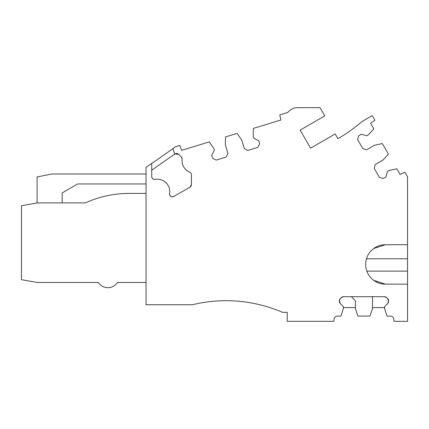 <?xml version="1.0" encoding="UTF-8"?>
<svg xmlns="http://www.w3.org/2000/svg" width="429" height="429" viewBox="0 0 429 429"><rect width="100%" height="100%" fill="white"/><g stroke="black" fill="none" stroke-linecap="round" stroke-linejoin="round"><path stroke-width="0.64" d="M339.334 300.911L340.304 298.568A3.384 3.384 0 0 0 339.334 300.911L340.304 303.587L343.356 306.644L343.356 308.537L340.894 316.119L337.435 316.119A3.319 3.319 0 0 0 334.132 319.16L333.95 321.326L287.221 321.326L287.221 312.328L282.48 312.328A142.122 142.122 0 0 0 192.471 304.746L146.042 304.746L146.042 167.364L151.727 163.385L151.727 176.63A2.847 2.847 0 0 0 155.105 179.424A12.318 12.318 0 0 1 169.562 193.554A2.842 2.842 0 0 0 173.788 196.487L189.999 187.13A2.939 2.939 0 0 0 191.42 184.668L191.42 174.742A2.842 2.842 0 0 0 189.661 172.115A12.323 12.323 0 0 1 182.132 159.282L182.153 158.966A2.912 2.912 0 0 0 181.322 156.944L178.689 154.311A2.842 2.842 0 0 0 175.048 153.995L174.71 154.231L172.962 148.514L175.418 146.798L179.783 145.463L181.724 150.316L209.245 141.902L213.814 148.434L214.366 150.247L211.695 155.271L212.596 158.215L216.146 160.103L226.11 157.057L227.997 153.507L225.364 144.9L225.504 136.931L237.103 133.387L241.677 139.913L244.31 148.52L247.855 150.407L257.824 147.362L259.711 143.812L258.81 140.868L253.78 138.192L253.228 136.384L253.367 128.416L280.882 120.002L279.778 114.892L287.092 112.655A2.858 2.858 0 0 0 288.39 111.819A12.318 12.318 0 0 1 297.608 107.674L320.023 107.674L324.769 115.884L300.15 130.094L310.575 148.15L335.188 133.939L337.939 138.696A151.684 151.684 0 0 0 359.979 123.209A28.443 28.443 0 0 1 364.114 120.302L372.211 115.626L374.86 120.217L370.592 123.252L373.831 128.861L368.5 134.781L366.859 135.73L361.357 134.256L358.692 135.795L357.652 139.677L362.859 148.702L366.747 149.742L374.538 145.243L382.336 143.586L388.401 154.091L383.065 160.012L375.273 164.516L374.233 168.399L379.44 177.424L383.328 178.464L385.993 176.925L387.467 171.423L389.108 170.474L396.9 168.817L400.155 174.453L404.89 172.227L407.55 176.839L407.55 244.723L385.365 244.723A19.707 19.707 0 0 0 365.658 264.43A19.707 19.707 0 0 0 385.365 284.137L407.55 284.137L407.55 321.326L393.983 321.326L393.801 319.16A3.319 3.319 0 0 0 390.497 316.119L387.038 316.119L384.572 308.537L384.572 306.644L387.628 303.587A3.384 3.384 0 0 0 388.599 301.244L387.628 303.587M355.437 307.593L343.356 307.593M341.2 297.667L343.559 296.696A3.384 3.384 0 0 0 341.2 297.667L340.304 298.568M388.599 301.244L387.628 298.568L386.727 297.667L384.384 296.696L343.559 296.696M384.572 307.593L372.495 307.593M339.334 301.244A3.384 3.384 0 0 0 340.304 303.587M386.727 297.667A3.384 3.384 0 0 0 384.384 296.696M388.599 300.911A3.384 3.384 0 0 0 387.628 298.568M178.689 154.311L175.048 153.995M182.153 158.966L181.322 156.944M189.999 187.13L191.42 184.668M169.525 194.026C170.013 196.466 171.434 197.286 173.788 196.487M151.727 176.63C151.989 178.609 153.115 179.542 155.105 179.424M407.55 244.723L407.55 284.137M385.365 284.137L373.766 280.362M385.365 244.723L373.777 248.488M151.727 170.2L174.683 154.129M173.005 148.643L151.727 163.54M146.042 193.42L128.872 193.42A104.558 104.558 0 0 0 85.451 202.896L37.57 202.896L21.45 205.738L21.45 279.687L37.323 282.486L98.348 282.486A11.368 11.368 0 0 0 117.466 282.486L146.042 282.486M128.872 193.42A104.558 104.558 0 0 0 85.451 202.896A104.558 104.558 0 0 1 128.872 193.42A104.558 104.558 0 0 0 85.451 202.896A104.558 104.558 0 0 1 128.872 193.42A104.558 104.558 0 0 0 85.451 202.896A104.558 104.558 0 0 1 128.872 193.42A104.558 104.558 0 0 0 85.451 202.896A104.558 104.558 0 0 1 128.872 193.42A104.558 104.558 0 0 0 85.451 202.896A104.558 104.558 0 0 1 128.872 193.42A104.558 104.558 0 0 0 85.451 202.896A104.558 104.558 0 0 1 128.872 193.42M62.194 202.896L62.194 192.9L77.703 183.944L146.042 183.944M62.194 192.9L77.703 183.944L62.194 192.9M146.042 173.997L51.818 173.997L37.082 176.941L37.082 202.981M372.495 296.696L372.495 308.531L370.029 316.109L357.899 316.109L355.437 308.531L355.437 300.901L351.442 296.696M366.479 258.794L407.55 258.794M366.827 271.112L407.55 271.112"/></g></svg>
